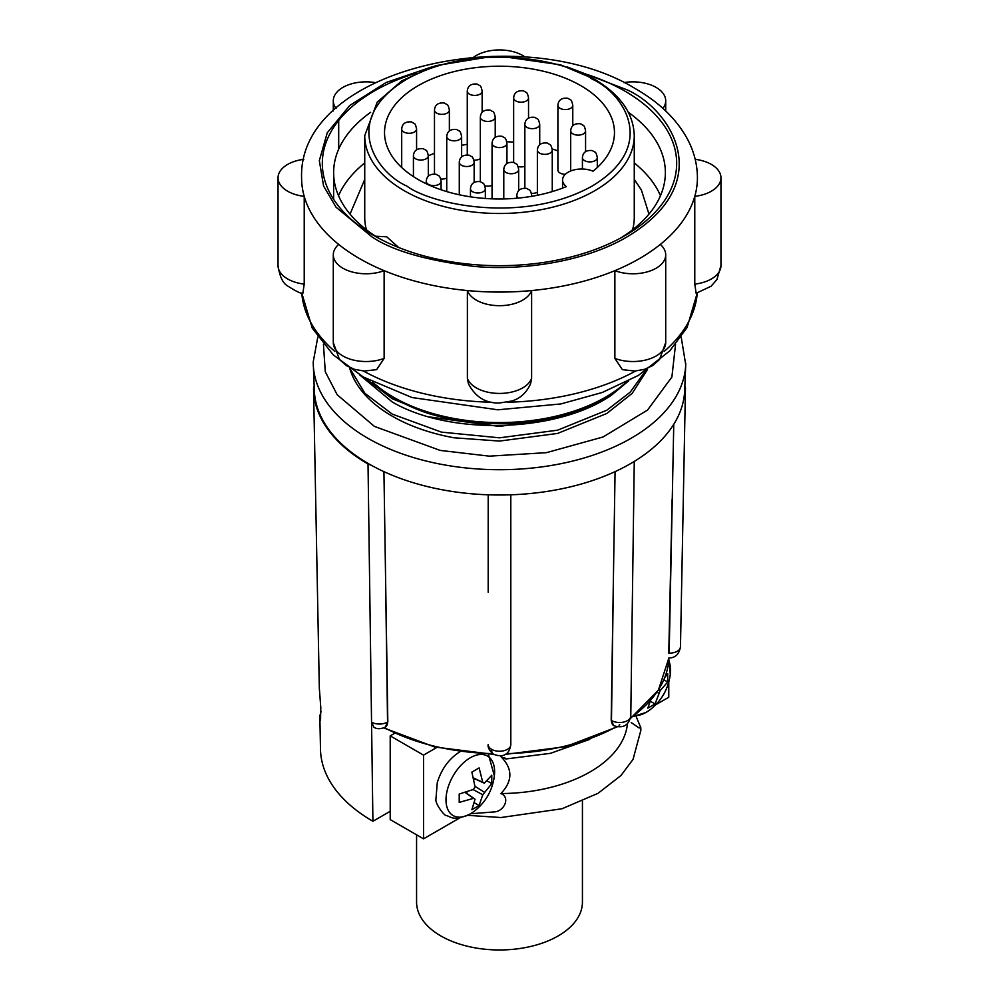 <?xml version="1.0" encoding="UTF-8"?>
<svg xmlns="http://www.w3.org/2000/svg" width="999" height="999" viewBox="0 0 999 999"><rect width="100%" height="100%" fill="white"/><g stroke="black" fill="none" stroke-linecap="round" stroke-linejoin="round"><path stroke-width="1.5" d="M491.508 749.287A11.314 6.668 0 0 0 503.833 750.736A11.314 6.668 0 0 0 510.814 744.567C510.089 749.737 507.305 759.165 493.843 754.37C492.857 754.145 487.125 748.563 488.186 744.567A11.314 6.668 0 0 0 491.508 749.287A11.314 6.531 120 0 0 493.843 754.37M673.763 424.313L669.168 653.146A11.314 6.531 1.1 0 0 680.469 646.84L685.451 388.136L684.677 390.434A185.227 106.943 0 0 1 684.677 390.584L685.726 364.685A186.276 107.542 180 0 1 568.756 462A186.276 107.542 180 0 1 367.782 438.211A186.276 107.542 180 0 1 313.274 364.685A186.276 107.542 180 0 1 313.236 363.299M614.872 358.404A32.792 18.931 0 0 0 656.106 355.981A32.792 18.931 0 0 0 665.709 342.595L659.552 359.503L652.534 365.659L644.467 369.355L634.852 371.041L622.377 369.655L614.872 358.404L614.872 270.654A197.914 114.261 180 0 1 531.618 290.559A32.792 18.931 180 0 1 522.689 300.137A32.792 18.931 180 0 1 490.084 304.882A32.792 18.931 180 0 1 467.382 290.559A197.914 114.261 0 0 0 531.618 290.559L531.618 378.309L530.606 383.728C526.548 392.682 520.279 398.451 511.788 401.024L499.438 402.997C485.701 403.409 475.349 396.99 468.394 383.728L467.382 378.309L467.382 290.559A197.914 114.261 180 0 1 384.128 270.654A32.792 18.931 180 0 1 350.537 271.503A32.792 18.931 180 0 1 333.291 254.845A32.792 18.931 180 0 1 338.698 244.43A197.914 114.261 0 0 0 359.553 258.604A197.914 114.261 0 0 0 384.128 270.654L384.128 358.404L376.623 369.655L364.148 371.041L354.533 369.355L346.466 365.659L339.448 359.503L333.291 342.595A32.792 18.931 180 0 0 350.537 359.265A32.792 18.931 180 0 0 384.128 358.404M694.78 284.116A32.792 18.931 0 0 0 711.363 278.958A32.792 18.931 0 0 0 720.966 265.572L716.907 279.583L711.063 286.251L696.141 293.256L694.78 284.116L694.78 196.366A197.914 114.261 0 0 0 697.414 177.81C697.339 164.036 693.868 150.824 686.987 138.212C676.073 118.694 659.003 102.26 635.776 88.923C523.239 19.018 297.964 67.07 301.586 177.81A197.914 114.261 0 0 0 304.22 196.366L304.22 284.116L302.859 293.256C301.311 293.881 296.191 291.421 287.5 285.876C282.817 283.204 279.658 276.436 278.034 265.572A32.792 18.931 0 0 0 304.22 284.116M494.368 775.886C492.395 790.684 485.514 802.597 473.738 811.613L473.738 811.613A34.366 19.843 -60 0 1 470.304 813.873A34.366 19.843 -60 0 1 446.004 799.849A34.366 19.843 -60 0 1 470.304 757.754A34.366 19.843 -60 0 1 494.368 775.886L488.174 753.483M668.743 660.664A34.366 19.843 -60 0 1 670.292 674.313L668.831 659.54M670.292 674.313C668.319 689.11 661.438 701.023 649.662 710.039L649.662 710.039A34.366 19.843 -60 0 1 646.241 712.299A34.366 19.843 -60 0 1 634.44 715.584M634.265 135.677A134.765 77.81 180 0 1 551.073 207.567A134.765 77.81 180 0 1 404.208 190.697A134.765 77.81 180 0 1 364.735 135.677L377.21 102.148L401.773 80.857L435.552 65.709L492.17 56.394L500.636 56.281L560.514 64.81L594.018 78.933C620.117 94.318 633.528 113.237 634.265 135.677L634.265 217.47A134.765 77.81 180 0 1 632.667 229.433L632.567 229.782M418.194 179.533A114.972 66.384 180 0 1 384.528 132.605A114.972 66.384 180 0 1 455.507 71.266A114.972 66.384 180 0 1 580.806 85.664A114.972 66.384 180 0 1 614.472 132.605A114.972 66.384 180 0 1 593.031 171.204A19.031 10.989 0 0 0 573.089 170.167A19.031 10.989 0 0 0 562.562 179.995A19.031 10.989 0 0 0 566.371 186.601A114.972 66.384 180 0 1 418.194 179.533M557.904 150.824A114.972 66.384 0 0 0 552.185 149.001M513.648 142.133A114.972 66.384 0 0 0 506.78 141.758M467.27 144.293A114.972 66.384 0 0 0 461.625 145.33M434.478 153.259A114.972 66.384 0 0 0 428.309 155.881M537.375 192.22A7.443 4.296 180 0 1 531.418 193.344M565.334 174.288A7.443 4.296 180 0 1 560.077 173.039A7.443 4.296 180 0 1 557.904 169.992L557.904 105.282A7.443 4.296 180 0 0 560.077 108.317A7.443 4.296 180 0 0 568.181 109.253A7.443 4.296 180 0 0 572.777 105.282L572.777 125.662M524.85 166.321A7.443 4.296 180 0 1 518.069 166.533M492.057 185.352A7.443 4.296 180 0 1 484.752 185.777M480.332 158.654A7.443 4.296 180 0 1 473.851 160.102M446.74 178.034A7.443 4.296 180 0 1 440.734 179.008M488.186 592.332L488.199 494.805M317.807 337.038L313.224 361.913L314.323 390.584A185.227 106.943 0 0 0 368.531 463.686A185.227 106.943 0 0 0 371.453 465.347A185.227 106.943 0 0 0 495.404 494.98A185.227 106.943 0 0 0 503.596 494.98A185.227 106.943 0 0 0 627.547 465.347A185.227 106.943 0 0 0 633.341 462A185.227 106.943 0 0 0 684.677 390.584M371.453 465.347L368.019 463.986A185.951 107.355 180 0 1 313.561 389.26L319.318 688.099L320.791 707.567L320.542 720.391L319.842 715.833L321.091 711.45M416.571 834.814L416.571 902.085A82.929 47.877 0 0 0 440.859 935.951A82.929 47.877 0 0 0 531.243 946.328A82.929 47.877 0 0 0 582.429 902.085L582.429 801.298M349.762 368.369A151.736 87.6 180 0 0 392.207 416.158A151.736 87.6 180 0 0 453.983 437.774L499.5 441.071L557.567 433.441L606.793 413.486L632.155 393.394L647.439 369.618M645.479 370.941L630.169 392.207L606.793 410.239L557.567 430.194L499.5 437.824L441.433 432.117L392.207 414.086L364.91 393.331L349.962 368.506M359.528 374.762L392.207 401.948C449.575 435.776 557.167 432.842 611.513 395.142A151.736 87.6 180 0 1 427.41 413.136L392.207 398.701L364.86 377.897M504.607 757.741L505.956 758.965L500.886 756.63C512.849 768.618 512.849 780.931 500.886 793.556C510.614 797.214 504.308 811.313 494.405 811.9L470.504 813.773M636.026 716.171L640.796 727.697L639.073 727.984L631.243 722.577M500.886 793.556A128.172 74.001 0 0 0 627.447 723.9M427.41 413.136C411.263 407.654 397.34 400.711 385.614 392.282A149.85 86.513 0 0 0 393.544 397.227A149.85 86.513 0 0 0 626.473 381.993M338.698 120.429L338.698 149.126M660.302 244.43A32.792 18.931 180 0 1 665.709 254.845A32.792 18.931 180 0 1 656.106 268.232A32.792 18.931 180 0 1 614.872 270.654A197.914 114.261 0 0 0 660.302 244.43A197.914 114.261 180 0 0 694.78 196.366A32.792 18.931 180 0 0 711.363 191.209A32.792 18.931 180 0 0 720.966 177.81L720.966 265.572M695.192 159.316A32.792 18.931 180 0 1 720.966 177.81M416.508 73.002A177.173 102.298 0 0 0 374.213 91.046A177.173 102.298 0 0 0 374.213 235.714A177.173 102.298 0 0 0 624.787 235.714L624.787 235.714A177.173 102.298 0 0 0 582.492 73.002M620.654 238.012A165.871 95.767 0 0 0 665.371 172.615A165.871 95.767 0 0 0 628.383 112.338M668.768 682.18L668.768 697.252L655.706 704.782M460.039 817.756L423.526 838.835L390.209 819.605L390.209 735.876L423.526 755.119L436.75 747.489M383.928 471.64L387.824 721.865L385.202 727.21A11.314 6.531 60 0 0 387.55 722.027L387.824 721.865M613.573 567.757L611.475 720.504A11.314 6.631 0.8 0 0 623.751 722.052A11.314 6.631 0.8 0 0 630.781 716.033C628.771 725.449 623.126 728.658 613.811 725.674L611.188 720.341L615.072 471.64M510.801 494.805L510.814 744.567M319.842 715.833L320.492 749.337A179.021 103.359 0 0 0 372.914 821.278L371.553 722.165A11.314 6.631 -0.8 0 0 387.55 722.027L385.427 567.757M503.596 494.98L495.404 494.98M633.341 462L627.547 465.347M684.864 385.989L685.451 388.136M368.019 463.986L371.553 722.165L373.901 727.21C376.698 729.17 380.469 729.17 385.202 727.21M313.561 389.26A185.951 107.355 180 0 1 313.549 388.074L314.323 385.701M394.58 733.353L390.209 735.876M390.209 811.288L372.914 821.278M423.526 838.835L423.526 755.119M611.513 395.142L628.683 380.856M562.862 416.62L499.5 426.461L429.283 416.92M664.872 677.409L667.707 673.651L667.707 682.017L660.202 690.571L655.044 703.958L647.802 708.141L650.436 700.749M482.767 794.754L479.12 805.519L471.865 809.714L475.049 799.212L473.538 798.338L459.215 802.397L459.215 794.03L473.538 789.422L475.049 786.812L471.865 772.102L479.12 767.906L482.767 782.354L484.278 783.216L491.783 775.224L491.783 783.591L482.767 794.754L473.114 789.597M385.614 392.282A149.85 86.513 180 0 1 372.54 381.993M650.337 701.236L655.044 703.958M657.017 692.282L658.703 693.181M663.898 679.819L667.707 682.017M660.202 690.571L658.728 689.647M474.413 802.809L479.12 805.519M466.87 793.493L466.87 791.945M487.075 780.868L491.783 783.591M473.901 779.769L475.237 779.008M484.278 792.145L474.987 786.35M473.551 778.221L484.278 783.216M482.767 782.354L473.501 777.984M465.122 792.494L473.538 798.338M475.049 799.212L465.347 792.432M623.875 82.592A32.792 18.931 180 0 1 665.709 100.787A32.792 18.931 180 0 1 662.936 108.404M473.851 57.08A32.792 18.931 180 0 1 525.149 57.08M336.064 108.404A32.792 18.931 180 0 1 333.291 100.787A32.792 18.931 180 0 1 375.124 82.592M338.698 244.43A197.914 114.261 180 0 1 304.22 196.366A32.792 18.931 180 0 1 278.034 177.81A32.792 18.931 180 0 1 303.808 159.316M370.617 112.338A165.871 95.767 0 0 0 333.629 172.615A165.871 95.767 0 0 0 378.346 238.012M364.735 162.962A165.871 95.767 0 0 0 338.524 195.692M660.476 195.692A165.871 95.767 0 0 0 634.265 162.962M398.651 247.477L386.738 236.8L375.524 236.226M366.433 229.782L366.333 229.433A134.765 77.81 180 0 1 364.735 217.47L364.735 135.677M406.868 186.076C376.049 172.59 339.573 119.43 406.868 79.121C476.698 40.272 568.756 61.326 592.132 79.121C622.951 92.62 659.427 145.767 592.132 186.076C522.302 224.937 430.244 203.871 406.868 186.076M334.852 351.461A197.914 114.261 180 0 1 301.773 293.019L312.262 328.134L333.216 354.832L363.224 376.96L412 397.54L497.864 409.802L560.864 403.946L602.297 392.47L638.361 375.437L669.767 350.886L687.087 327.51L697.252 293.007A197.914 114.261 180 0 1 664.148 351.461M567.22 66.945L626.947 89.798C669.342 108.367 719.53 181.493 626.947 236.95C584.19 262.225 520.941 270.904 474.013 266.383C426.498 260.539 392.507 250.724 372.053 236.95L336.064 207.243L323.564 185.951L319.33 160.589L327.26 132.755L349.762 105.469L386.101 82.505L431.78 66.945M675.549 344.43L671.89 377.023L647.552 410.065L603.009 437L546.465 452.659L489.385 456.156L440.184 450.412L374.438 426.411L337.187 394.755L325.274 371.74L323.451 344.43M531.73 196.316L531.73 195.467A7.443 4.296 180 0 1 531.568 196.341M485.352 198.476L485.352 188.699A7.443 4.296 180 0 1 480.756 192.657A7.443 4.296 180 0 1 472.652 191.733A7.443 4.296 180 0 1 470.467 188.699L470.467 196.828M518.668 190.597L518.668 169.455A7.443 4.296 180 0 1 514.073 173.426A7.443 4.296 180 0 1 505.969 172.49A7.443 4.296 180 0 1 503.783 169.455L503.783 198.938M597.302 167.495L597.302 157.605A7.443 4.296 180 0 1 592.707 161.576A7.443 4.296 180 0 1 584.602 160.639A7.443 4.296 180 0 1 582.417 157.605L582.417 169.018M552.26 191.583L552.26 150.062A7.443 4.296 180 0 1 547.664 154.033A7.443 4.296 180 0 1 539.547 153.109A7.443 4.296 180 0 1 537.375 150.062L537.375 195.28M539.722 144.643L539.722 124.363A7.443 4.296 180 0 1 535.139 128.334A7.443 4.296 180 0 1 527.022 127.397A7.443 4.296 180 0 1 524.85 124.363L524.85 188.049M585.576 151.523L585.576 130.832A7.443 4.296 180 0 1 580.981 134.803A7.443 4.296 180 0 1 572.877 133.866A7.443 4.296 180 0 1 570.691 130.832L570.691 170.991M528.533 117.944L528.533 97.902A7.443 4.296 180 0 1 523.938 101.861A7.443 4.296 180 0 1 515.834 100.936A7.443 4.296 180 0 1 513.648 97.902L513.648 162.425M495.217 137.213L495.217 117.133A7.443 4.296 180 0 1 490.621 121.104A7.443 4.296 180 0 1 482.505 120.167A7.443 4.296 180 0 1 480.332 117.133L480.332 181.656M482.155 112.263L482.155 91.121A7.443 4.296 180 0 1 477.559 95.092A7.443 4.296 180 0 1 469.455 94.156A7.443 4.296 180 0 1 467.27 91.121L467.27 154.808M449.363 130.857L449.363 110.052A7.443 4.296 180 0 1 444.767 114.023A7.443 4.296 180 0 1 436.663 113.087A7.443 4.296 180 0 1 434.478 110.052L434.478 173.913M461.625 156.793L461.625 136.526A7.443 4.296 180 0 1 457.03 140.497A7.443 4.296 180 0 1 448.926 139.56A7.443 4.296 180 0 1 446.74 136.526L446.74 191.583M506.943 163.374L506.943 143.294A7.443 4.296 180 0 1 502.347 147.265A7.443 4.296 180 0 1 494.243 146.329A7.443 4.296 180 0 1 492.057 143.294L492.057 198.838M474.15 182.268L474.15 162.225A7.443 4.296 180 0 1 469.555 166.196A7.443 4.296 180 0 1 461.451 165.26A7.443 4.296 180 0 1 459.278 162.225L459.278 194.78M441.096 189.785L441.096 181.306A7.443 4.296 180 0 1 436.513 185.277A7.443 4.296 180 0 1 428.396 184.34A7.443 4.296 180 0 1 426.223 181.306L426.223 183.754M428.309 176.136L428.309 155.757A7.443 4.296 180 0 1 423.713 159.728A7.443 4.296 180 0 1 415.609 158.804A7.443 4.296 180 0 1 413.424 155.757L413.424 176.611M416.583 149.675L416.583 128.983A7.443 4.296 180 0 1 411.988 132.954A7.443 4.296 180 0 1 403.871 132.018A7.443 4.296 180 0 1 401.698 128.983L401.698 167.495M685.764 363.299A186.276 107.542 180 0 1 685.726 364.685L681.193 337.038M635.651 370.991A197.914 114.261 180 0 1 507.192 402.247M491.808 402.247A197.914 114.261 180 0 1 363.349 370.991M467.382 378.309A32.792 18.931 0 0 0 490.084 392.632A32.792 18.931 0 0 0 522.689 387.887A32.792 18.931 0 0 0 531.618 378.309M384.353 727.647A169.443 97.827 0 0 0 492.732 753.633M506.268 753.633A169.443 97.827 0 0 0 616.321 726.748M630.606 717.856A169.443 97.827 0 0 0 668.905 657.929L658.391 690.197L630.469 718.506M611.188 720.341L611.475 720.504A11.314 6.531 -60 0 0 613.811 725.674M672.127 499.2L668.768 653.146M619.043 725.174L619.767 724.75M518.381 198.077A7.443 4.296 180 0 1 516.845 195.467L516.845 198.214M669.168 657.929C675.324 657.891 679.095 654.195 680.469 646.84M473.738 811.613L470.017 814.073C453.608 821.303 451.785 817.257 446.278 815.446C445.354 817.02 434.777 803.72 435.951 799.05L437.262 782.679C441.496 768.868 449.15 758.491 460.214 751.573M649.662 710.039L645.941 712.499L633.266 716.47M648.975 214.123L641.37 189.935L634.265 179.47M467.594 815.334L500.949 817.532L562.012 808.753L598.039 793.318L620.941 775.536L633.041 759.415L640.859 730.344L640.796 727.697M665.709 254.845L665.709 342.595M630.781 716.033L634.265 461.426M617.082 726.935L565.459 746.715L505.057 754.42M493.943 754.42L434.677 747.002L383.703 727.921M589.785 739.347L550.486 753.321L505.956 758.965M333.291 254.845L333.291 342.595M665.709 100.787L665.709 110.964M333.291 100.787L333.291 110.964M278.034 177.81L278.034 265.572M333.629 172.615L333.629 199.338M364.735 179.47L350.025 214.123M416.583 128.983C415.821 125.275 414.985 123.401 414.036 123.389L411.526 121.94C405.457 121.366 402.172 123.714 401.698 128.983M428.309 155.757C427.56 152.048 426.71 150.187 425.761 150.162L423.251 148.714C417.182 148.139 413.898 150.487 413.424 155.757M441.096 181.306C440.347 177.597 439.498 175.724 438.561 175.712L436.051 174.263C429.97 173.689 426.698 176.036 426.223 181.306M474.15 162.225C473.401 158.516 472.552 156.643 471.615 156.631L469.105 155.182C463.024 154.608 459.752 156.955 459.278 162.225M506.943 143.294C506.193 139.585 505.344 137.712 504.395 137.7L501.885 136.251C495.816 135.677 492.532 138.024 492.057 143.294M461.625 136.526C460.876 132.817 460.027 130.944 459.09 130.919L456.568 129.483C450.499 128.908 447.227 131.256 446.74 136.526M449.363 110.052C448.613 106.344 447.764 104.47 446.828 104.458L444.305 103.009C438.236 102.435 434.965 104.783 434.478 110.052M482.155 91.121C481.406 87.413 480.556 85.552 479.607 85.527L477.097 84.078C471.029 83.504 467.744 85.852 467.27 91.121M495.217 117.133C494.468 113.424 493.618 111.551 492.669 111.538L490.159 110.09C484.09 109.515 480.806 111.863 480.332 117.133M528.533 97.902C527.784 94.181 526.935 92.32 525.986 92.295L523.476 90.847C517.407 90.272 514.123 92.62 513.648 97.902M572.777 105.282C572.027 101.573 571.178 99.7 570.242 99.688L567.732 98.239C561.65 97.665 558.379 100.012 557.904 105.282M585.576 130.832C584.827 127.123 583.978 125.25 583.029 125.225L580.519 123.789C574.45 123.214 571.178 125.562 570.691 130.832M539.722 124.363C538.973 120.654 538.124 118.794 537.187 118.769L534.677 117.32C528.596 116.746 525.324 119.093 524.85 124.363M552.26 150.062C551.51 146.353 550.661 144.493 549.712 144.468L547.202 143.019C541.133 142.445 537.849 144.793 537.375 150.062M597.302 157.605C596.553 153.896 595.704 152.035 594.767 152.01L592.257 150.562C586.176 149.987 582.904 152.335 582.417 157.605M518.668 169.455C517.919 165.747 517.07 163.873 516.133 163.861L513.611 162.412C507.542 161.838 504.27 164.186 503.783 169.455M485.352 188.699C484.602 184.977 483.753 183.117 482.804 183.092L480.294 181.643C474.225 181.069 470.941 183.429 470.467 188.699M531.73 195.467C530.981 191.758 530.132 189.885 529.195 189.86L526.673 188.424C520.604 187.849 517.332 190.197 516.845 195.467M562.562 188.099L562.562 179.995"/></g></svg>
